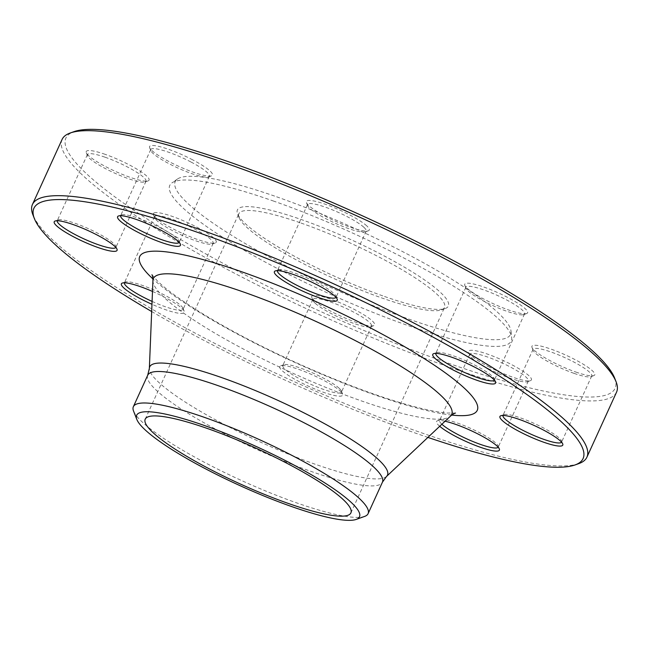 <?xml version="1.0" encoding="UTF-8"?>
<svg xmlns="http://www.w3.org/2000/svg" width="649" height="649" viewBox="0 0 649 649"><rect width="100%" height="100%" fill="white"/><g stroke="black" fill="none" stroke-linecap="round" stroke-linejoin="round"><path stroke-width="0.49" stroke-dasharray="3.25 2.43" d="M578.77 463.621A304.665 52.699 24.5 0 1 287.832 378.773A304.665 52.699 24.5 0 1 32.921 214.86M62.077 139.454A304.665 52.699 -155.5 0 0 448.824 366.985A304.665 52.699 -155.5 0 0 616.55 392.142M301.063 223.061A113.015 19.551 24.5 0 1 444.524 307.472A113.015 19.551 24.5 0 1 441.507 309.865A113.015 19.551 24.5 0 1 382.31 298.134A113.015 19.551 24.5 0 1 239.019 217.585A113.015 19.551 24.5 0 1 238.84 213.732A113.015 19.551 24.5 0 1 301.063 223.061M384.533 296.496A115.92 20.054 -155.5 0 0 445.255 308.526A115.92 20.054 -155.5 0 0 351.182 239.757A115.92 20.054 -155.5 0 0 237.566 213.878A115.92 20.054 -155.5 0 0 384.533 296.496M276.644 196.809A184.251 31.874 24.5 0 1 511.006 331.071A184.251 31.874 24.5 0 1 329.651 287.004A184.251 31.874 24.5 0 1 177.412 179.043A184.251 31.874 24.5 0 1 276.644 196.809M273.067 200.898A187.602 32.45 24.5 0 1 511.696 337.602A187.602 32.45 24.5 0 1 327.039 292.731A187.602 32.45 24.5 0 1 172.034 182.807A187.602 32.45 24.5 0 1 273.067 200.898M525.447 313.783A34.527 5.971 -155.5 0 0 526.68 313.54A34.527 5.971 -155.5 0 0 498.667 293.056A34.527 5.971 -155.5 0 0 464.822 285.349A34.527 5.971 -155.5 0 0 491.747 303.018A34.527 5.971 -155.5 0 0 525.447 313.783M366.79 225.901A34.527 5.971 -155.5 0 0 329.976 205.968A34.527 5.971 -155.5 0 0 306.45 202.61A34.527 5.971 -155.5 0 0 335.338 221.187A34.527 5.971 -155.5 0 0 368.316 230.801A34.527 5.971 -155.5 0 0 366.79 225.901M192.729 159.873A34.527 5.971 -155.5 0 0 149.651 147.664A34.527 5.971 -155.5 0 0 178.54 166.241A34.527 5.971 -155.5 0 0 211.517 175.855A34.527 5.971 -155.5 0 0 192.729 159.873M105.227 154.373A34.527 5.971 -155.5 0 0 86.276 152.702A34.527 5.971 -155.5 0 0 115.165 171.279A34.527 5.971 -155.5 0 0 148.134 180.893A34.527 5.971 -155.5 0 0 138.205 169.916A34.527 5.971 -155.5 0 0 105.227 154.373M155.549 212.621A34.527 5.971 -155.5 0 0 153.448 214.77A34.527 5.971 -155.5 0 0 182.337 233.348A34.527 5.971 -155.5 0 0 215.306 242.961A34.527 5.971 -155.5 0 0 194.668 226.022A34.527 5.971 -155.5 0 0 155.549 212.621M314.213 300.495A34.527 5.971 -155.5 0 0 345.536 318.213A34.527 5.971 -155.5 0 0 373.678 325.701A34.527 5.971 -155.5 0 0 345.657 305.217A34.527 5.971 -155.5 0 0 311.812 297.51A34.527 5.971 -155.5 0 0 314.213 300.495M488.267 366.523A34.527 5.971 -155.5 0 0 530.476 380.647A34.527 5.971 -155.5 0 0 502.456 360.163A34.527 5.971 -155.5 0 0 468.61 352.456A34.527 5.971 -155.5 0 0 488.267 366.523M575.768 372.023A34.527 5.971 -155.5 0 0 593.851 375.609A34.527 5.971 -155.5 0 0 565.831 355.125A34.527 5.971 -155.5 0 0 531.993 347.418A34.527 5.971 -155.5 0 0 575.768 372.023M614.627 378.051A301.769 52.204 24.5 0 1 448.962 363.424A301.769 52.204 24.5 0 1 160.822 227.604A301.769 52.204 24.5 0 1 73.978 131.666M152.491 291.442A34.527 5.971 24.5 0 1 184.178 311.269A34.527 5.971 24.5 0 1 182.077 313.41A34.527 5.971 24.5 0 1 151.971 304.292M340.157 391.014A34.527 5.971 24.5 0 1 342.55 394.008A34.527 5.971 24.5 0 1 308.705 386.301A34.527 5.971 24.5 0 1 280.684 365.809A34.527 5.971 24.5 0 1 308.827 373.305A34.527 5.971 24.5 0 1 340.157 391.014M439.706 426.279A34.527 5.971 24.5 0 1 437.483 420.755A34.527 5.971 24.5 0 1 445.044 421.242M151.671 311.528A301.769 52.204 -155.5 0 0 427.91 437.41M364.641 516.409A128.973 22.309 24.5 0 1 241.477 480.495A128.973 22.309 24.5 0 1 133.564 411.101M573.984 373.337A32.207 5.573 24.5 0 1 533.154 350.379A32.207 5.573 24.5 0 1 533.105 349.284A32.207 5.573 24.5 0 1 564.719 357.567A32.207 5.573 24.5 0 1 591.718 375.998A32.207 5.573 24.5 0 1 590.858 376.68A32.207 5.573 24.5 0 1 573.984 373.337M561.555 442.164A32.207 5.573 -155.5 0 0 561.612 442.05A32.207 5.573 -155.5 0 0 561.563 440.955A32.207 5.573 -155.5 0 0 520.733 417.997A32.207 5.573 -155.5 0 0 503.859 414.654A32.207 5.573 -155.5 0 0 502.999 415.336A32.207 5.573 -155.5 0 0 502.951 415.457M488.113 368.543A32.207 5.573 24.5 0 1 469.771 355.417A32.207 5.573 24.5 0 1 469.722 354.322A32.207 5.573 24.5 0 1 501.344 362.604A32.207 5.573 24.5 0 1 528.343 381.028A32.207 5.573 24.5 0 1 527.475 381.717A32.207 5.573 24.5 0 1 488.113 368.543M498.172 447.202A32.207 5.573 -155.5 0 0 498.237 447.088A32.207 5.573 -155.5 0 0 498.189 445.985A32.207 5.573 -155.5 0 0 479.854 432.859A32.207 5.573 -155.5 0 0 440.484 419.692A32.207 5.573 -155.5 0 0 439.624 420.374A32.207 5.573 -155.5 0 0 441.88 424.235M315.211 303.261A32.207 5.573 24.5 0 1 312.972 300.471A32.207 5.573 24.5 0 1 312.923 299.376A32.207 5.573 24.5 0 1 344.546 307.658A32.207 5.573 24.5 0 1 371.544 326.09A32.207 5.573 24.5 0 1 370.676 326.772A32.207 5.573 24.5 0 1 344.432 319.779A32.207 5.573 24.5 0 1 315.211 303.261M339.151 388.256A32.207 5.573 -155.5 0 0 309.938 371.731A32.207 5.573 -155.5 0 0 283.686 364.746A32.207 5.573 -155.5 0 0 282.826 365.428A32.207 5.573 -155.5 0 0 285.106 369.313A32.207 5.573 -155.5 0 0 316.907 386.901A32.207 5.573 -155.5 0 0 341.439 392.142A32.207 5.573 -155.5 0 0 341.39 391.039A32.207 5.573 -155.5 0 0 339.151 388.256M156.571 215.728A32.207 5.573 24.5 0 1 190.555 226.988A32.207 5.573 24.5 0 1 213.172 243.343A32.207 5.573 24.5 0 1 212.312 244.032A32.207 5.573 24.5 0 1 181.55 235.06A32.207 5.573 24.5 0 1 154.608 217.731A32.207 5.573 24.5 0 1 154.559 216.636A32.207 5.573 24.5 0 1 156.571 215.728M152.085 301.404A32.207 5.573 -155.5 0 0 181.055 310.303A32.207 5.573 -155.5 0 0 183.067 309.403A32.207 5.573 -155.5 0 0 183.018 308.299A32.207 5.573 -155.5 0 0 157.902 291.823A32.207 5.573 -155.5 0 0 126.466 281.788A32.207 5.573 -155.5 0 0 125.314 282.007A32.207 5.573 -155.5 0 0 124.454 282.688A32.207 5.573 -155.5 0 0 124.405 282.81M105.114 157.228A32.207 5.573 24.5 0 1 146.001 181.282A32.207 5.573 24.5 0 1 145.141 181.963A32.207 5.573 24.5 0 1 114.386 172.991A32.207 5.573 24.5 0 1 87.437 155.663A32.207 5.573 24.5 0 1 87.388 154.567A32.207 5.573 24.5 0 1 105.114 157.228M115.838 247.447A32.207 5.573 -155.5 0 0 115.895 247.334A32.207 5.573 -155.5 0 0 115.847 246.239A32.207 5.573 -155.5 0 0 75.016 223.28A32.207 5.573 -155.5 0 0 58.142 219.938A32.207 5.573 -155.5 0 0 57.282 220.619A32.207 5.573 -155.5 0 0 57.234 220.741M190.993 162.023A32.207 5.573 24.5 0 1 209.376 176.244A32.207 5.573 24.5 0 1 208.516 176.926A32.207 5.573 24.5 0 1 177.761 167.961A32.207 5.573 24.5 0 1 150.811 150.633A32.207 5.573 24.5 0 1 150.763 149.53A32.207 5.573 24.5 0 1 190.993 162.023M179.213 242.41A32.207 5.573 -155.5 0 0 179.278 242.296A32.207 5.573 -155.5 0 0 179.229 241.201A32.207 5.573 -155.5 0 0 160.887 228.075A32.207 5.573 -155.5 0 0 121.525 214.9A32.207 5.573 -155.5 0 0 120.657 215.582A32.207 5.573 -155.5 0 0 120.617 215.703M363.894 227.304A32.207 5.573 24.5 0 1 366.174 231.19A32.207 5.573 24.5 0 1 365.314 231.871A32.207 5.573 24.5 0 1 334.56 222.899A32.207 5.573 24.5 0 1 307.61 205.571A32.207 5.573 24.5 0 1 307.561 204.476A32.207 5.573 24.5 0 1 332.093 209.716A32.207 5.573 24.5 0 1 363.894 227.304M336.012 297.356A32.207 5.573 -155.5 0 0 336.077 297.242A32.207 5.573 -155.5 0 0 336.028 296.147A32.207 5.573 -155.5 0 0 333.789 293.356A32.207 5.573 -155.5 0 0 304.568 276.839A32.207 5.573 -155.5 0 0 278.324 269.846A32.207 5.573 -155.5 0 0 277.456 270.528A32.207 5.573 -155.5 0 0 277.415 270.649M522.534 314.83A32.207 5.573 24.5 0 1 491.098 304.795A32.207 5.573 24.5 0 1 465.982 288.318A32.207 5.573 24.5 0 1 465.933 287.215A32.207 5.573 24.5 0 1 497.548 295.506A32.207 5.573 24.5 0 1 524.546 313.929A32.207 5.573 24.5 0 1 523.686 314.611A32.207 5.573 24.5 0 1 522.534 314.83M494.384 380.095A32.207 5.573 -155.5 0 0 494.441 379.981A32.207 5.573 -155.5 0 0 494.392 378.886A32.207 5.573 -155.5 0 0 469.276 362.402A32.207 5.573 -155.5 0 0 437.84 352.366A32.207 5.573 -155.5 0 0 436.688 352.585A32.207 5.573 -155.5 0 0 435.828 353.267A32.207 5.573 -155.5 0 0 435.779 353.389M451.704 415.076A185.452 32.077 24.5 0 1 295.198 362.604A185.452 32.077 24.5 0 1 152.921 278.916M386.52 476.455A130.636 22.601 24.5 0 1 259.227 441.539A130.636 22.601 24.5 0 1 149.359 368.381M152.937 280.498A163.905 28.353 -155.5 0 0 290.784 372.291A163.905 28.353 -155.5 0 0 450.495 416.106M147.712 375.219A128.973 22.309 -155.5 0 0 255.82 449.003A128.973 22.309 -155.5 0 0 382.439 482.191M350.898 512.913L444.524 307.472M145.214 419.173L238.84 213.732M177.412 179.043L172.034 182.807M511.006 331.071L511.696 337.602M441.507 309.865L445.255 308.526M239.019 217.585L237.566 213.878M151.963 274.714L157.553 281.114C165.381 288.773 178.443 298.418 196.736 310.06C225.755 328.256 260.054 346.306 299.611 364.227C346.274 385.044 386.423 399.679 420.073 408.124C431.285 410.841 440.249 412.472 446.958 413.024L455.501 413.048M533.105 349.284L502.999 415.336M591.718 375.998L561.612 442.05M590.858 376.68L593.851 375.609M533.154 350.379L531.993 347.418M503.859 414.654L500.866 415.725M561.563 440.955L562.724 443.916M527.475 381.717L530.476 380.647M469.771 355.417L468.61 352.456M469.722 354.322L439.624 420.374M528.343 381.028L498.237 447.088M440.484 419.692L437.483 420.755M498.189 445.985L499.349 448.954M370.676 326.772L373.678 325.701M312.972 300.471L311.812 297.51M312.923 299.376L282.826 365.428M371.544 326.09L341.439 392.142M283.686 364.746L280.684 365.809M341.39 391.039L342.55 394.008M212.312 244.032L215.306 242.961M154.608 217.731L153.448 214.77M154.559 216.636L124.454 282.688M213.172 243.343L183.067 309.403M125.314 282.007L122.32 283.069M183.018 308.299L184.178 311.269M145.141 181.963L148.134 180.893M87.437 155.663L86.276 152.702M87.388 154.567L57.282 220.619M146.001 181.282L115.895 247.334M58.142 219.938L55.149 221.009M115.847 246.239L117.007 249.2M208.516 176.926L211.517 175.855M150.811 150.633L149.651 147.664M150.763 149.53L120.657 215.582M209.376 176.244L179.278 242.296M121.525 214.9L118.524 215.971M179.229 241.201L180.39 244.162M365.314 231.871L368.316 230.801M307.61 205.571L306.45 202.61M307.561 204.476L277.456 270.528M366.174 231.19L336.077 297.242M278.324 269.846L275.322 270.917M336.028 296.147L337.188 299.108M523.686 314.611L526.68 313.54M465.982 288.318L464.822 285.349M465.933 287.215L435.828 353.267M524.546 313.929L494.441 379.981M436.688 352.585L433.694 353.656M494.392 378.886L495.552 381.847"/><path stroke-width="0.97" d="M34.373 218.559L32.921 214.86A304.665 52.699 24.5 0 1 32.45 204.467A304.665 52.699 24.5 0 1 200.176 229.624A304.665 52.699 24.5 0 1 586.923 457.156A304.665 52.699 24.5 0 1 578.77 463.621L575.022 464.952A301.769 52.204 -155.5 0 0 488.178 369.013A301.769 52.204 -155.5 0 0 200.038 233.194A301.769 52.204 -155.5 0 0 34.373 218.559A301.769 52.204 -155.5 0 0 151.671 311.528M586.923 457.156L616.55 392.142A304.665 52.699 -155.5 0 0 616.079 381.758A304.665 52.699 -155.5 0 0 229.811 164.619A304.665 52.699 -155.5 0 0 70.23 132.996A304.665 52.699 -155.5 0 0 62.077 139.454L32.45 204.467M207.437 428.51A113.015 19.551 24.5 0 1 350.898 512.913A113.015 19.551 24.5 0 1 239.952 483.829A113.015 19.551 24.5 0 1 145.214 419.173A113.015 19.551 24.5 0 1 207.437 428.51M70.23 132.996L73.978 131.666A301.769 52.204 24.5 0 1 362.15 215.703A301.769 52.204 24.5 0 1 614.627 378.051L616.079 381.758M434.927 353.421A34.527 5.971 24.5 0 1 468.627 364.178A34.527 5.971 24.5 0 1 495.552 381.847A34.527 5.971 24.5 0 1 461.715 374.14A34.527 5.971 24.5 0 1 433.694 353.656A34.527 5.971 24.5 0 1 434.927 353.421M276.847 275.817A34.527 5.971 24.5 0 1 275.322 270.917A34.527 5.971 24.5 0 1 308.299 280.53A34.527 5.971 24.5 0 1 337.188 299.108A34.527 5.971 24.5 0 1 313.654 295.749A34.527 5.971 24.5 0 1 276.847 275.817M137.312 231.953A34.527 5.971 24.5 0 1 118.524 215.971A34.527 5.971 24.5 0 1 151.493 225.584A34.527 5.971 24.5 0 1 180.39 244.162A34.527 5.971 24.5 0 1 137.312 231.953M98.056 247.529A34.527 5.971 24.5 0 1 65.087 231.985A34.527 5.971 24.5 0 1 55.149 221.009A34.527 5.971 24.5 0 1 88.118 230.622A34.527 5.971 24.5 0 1 117.007 249.2A34.527 5.971 24.5 0 1 98.056 247.529M151.971 304.292A34.527 5.971 24.5 0 1 122.32 283.069A34.527 5.971 24.5 0 1 152.491 291.442M445.044 421.242A34.527 5.971 24.5 0 1 479.692 434.879A34.527 5.971 24.5 0 1 499.349 448.954A34.527 5.971 24.5 0 1 476.626 445.895A34.527 5.971 24.5 0 1 439.706 426.279M518.949 419.303A34.527 5.971 24.5 0 1 562.724 443.916A34.527 5.971 24.5 0 1 528.878 436.209A34.527 5.971 24.5 0 1 500.866 415.725A34.527 5.971 24.5 0 1 518.949 419.303M427.91 437.41A301.769 52.204 -155.5 0 0 575.022 464.952M136.825 419.441L133.564 411.101A128.973 22.309 24.5 0 1 133.361 406.704A128.973 22.309 24.5 0 1 204.37 417.356A128.973 22.309 24.5 0 1 368.088 513.675A128.973 22.309 24.5 0 1 364.641 516.409L356.204 519.419A122.45 21.182 -155.5 0 0 320.971 480.487A122.45 21.182 -155.5 0 0 204.046 425.379A122.45 21.182 -155.5 0 0 136.825 419.441A122.45 21.182 -155.5 0 0 239.278 485.314A122.45 21.182 -155.5 0 0 356.204 519.419M502.951 415.457A32.207 5.573 -155.5 0 0 543.886 439.389A32.207 5.573 -155.5 0 0 561.555 442.164M441.88 424.235A32.207 5.573 -155.5 0 0 458.007 434.595A32.207 5.573 -155.5 0 0 498.172 447.202M124.405 282.81A32.207 5.573 -155.5 0 0 152.085 301.404M57.234 220.741A32.207 5.573 -155.5 0 0 98.169 244.673A32.207 5.573 -155.5 0 0 115.838 247.447M120.617 215.703A32.207 5.573 -155.5 0 0 139.048 229.811A32.207 5.573 -155.5 0 0 179.213 242.41M277.415 270.649A32.207 5.573 -155.5 0 0 279.743 274.413A32.207 5.573 -155.5 0 0 311.204 291.872A32.207 5.573 -155.5 0 0 336.012 297.356M435.779 353.389A32.207 5.573 -155.5 0 0 458.778 369.792A32.207 5.573 -155.5 0 0 492.429 380.882A32.207 5.573 -155.5 0 0 494.384 380.095M152.921 278.916A185.452 32.077 24.5 0 1 241.842 271.826A185.452 32.077 24.5 0 1 437.256 367.172A185.452 32.077 24.5 0 1 451.704 415.076M368.088 513.675L382.439 482.191A128.973 22.309 -155.5 0 0 218.721 385.871A128.973 22.309 -155.5 0 0 147.712 375.219L149.359 368.381A130.636 22.601 24.5 0 1 221.642 377.588A130.636 22.601 24.5 0 1 341.479 433.394A130.636 22.601 24.5 0 1 386.52 476.455L450.495 416.106A163.905 28.353 -155.5 0 0 393.984 362.077A163.905 28.353 -155.5 0 0 243.626 292.05A163.905 28.353 -155.5 0 0 152.937 280.498C152.888 277.764 152.564 275.833 151.963 274.714M149.359 368.381L152.937 280.498M133.361 406.704L147.712 375.219M382.439 482.191L386.52 476.455M455.501 413.048C454.3 413.308 452.629 414.322 450.495 416.106"/></g></svg>

